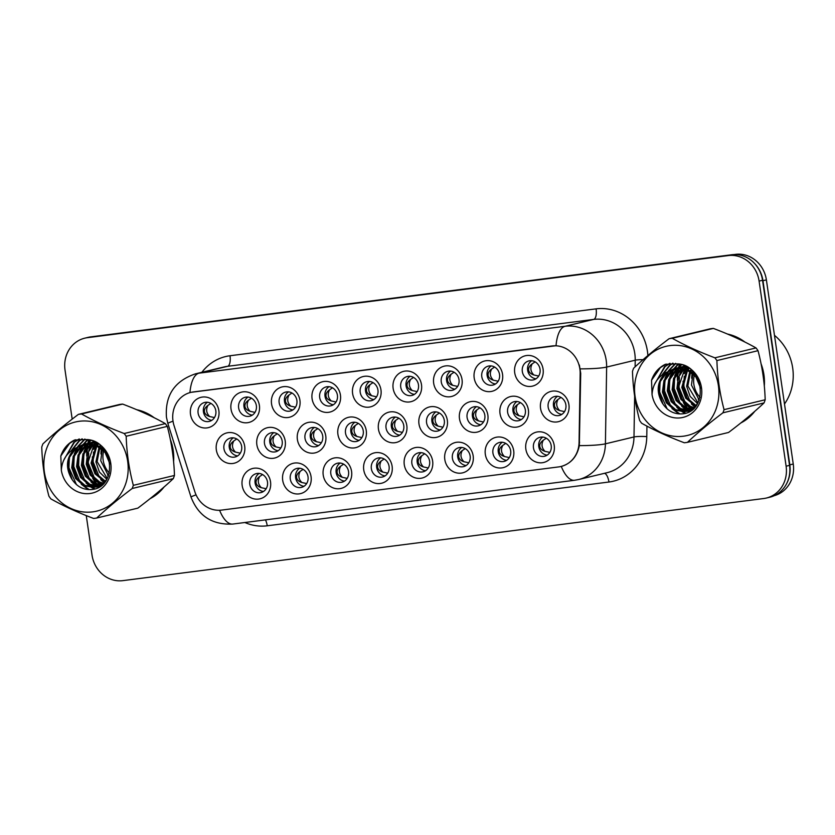 <?xml version="1.0" encoding="UTF-8"?>
<svg xmlns="http://www.w3.org/2000/svg" width="835" height="835" viewBox="0 0 835 835"><rect width="100%" height="100%" fill="white"/><g stroke="black" fill="none" stroke-linecap="round" stroke-linejoin="round"><path stroke-width="1.25" d="M270.53 481.826A15.604 14.289 76.5 0 1 258.599 499.069A15.604 14.289 76.5 0 1 242.16 485.459A15.604 14.289 76.5 0 1 254.09 468.216A15.604 14.289 76.5 0 1 270.53 481.826M249.769 484.227A9.749 8.924 -103.5 0 0 260.906 492.577A9.749 8.924 -103.5 0 0 267.492 481.962A9.749 8.924 -103.5 0 0 256.355 473.612A9.749 8.924 -103.5 0 0 249.769 484.227M392.116 466.254A15.604 14.289 76.5 0 1 380.175 483.496A15.604 14.289 76.5 0 1 363.747 469.886A15.604 14.289 76.5 0 1 375.677 452.643A15.604 14.289 76.5 0 1 392.116 466.254M371.345 468.654A9.749 8.924 -103.5 0 0 382.493 476.994A9.749 8.924 -103.5 0 0 389.079 466.379A9.749 8.924 -103.5 0 0 377.931 458.039A9.749 8.924 -103.5 0 0 371.345 468.654M432.634 461.056A15.604 14.289 76.5 0 1 420.704 478.298A15.604 14.289 76.5 0 1 404.276 464.688A15.604 14.289 76.5 0 1 416.206 447.445A15.604 14.289 76.5 0 1 432.634 461.056M411.874 463.456A9.749 8.924 -103.5 0 0 423.021 471.806A9.749 8.924 -103.5 0 0 429.608 461.191A9.749 8.924 -103.5 0 0 418.46 452.841A9.749 8.924 -103.5 0 0 411.874 463.456M473.163 455.868A15.604 14.289 76.5 0 1 461.233 473.111A15.604 14.289 76.5 0 1 444.805 459.5A15.604 14.289 76.5 0 1 456.735 442.258A15.604 14.289 76.5 0 1 473.163 455.868M452.403 458.269A9.749 8.924 -103.5 0 0 463.55 466.619A9.749 8.924 -103.5 0 0 470.136 455.993A9.749 8.924 -103.5 0 0 458.989 447.654A9.749 8.924 -103.5 0 0 452.403 458.269M351.587 471.441A15.604 14.289 76.5 0 1 339.647 488.684A15.604 14.289 76.5 0 1 323.218 475.073A15.604 14.289 76.5 0 1 335.148 457.83A15.604 14.289 76.5 0 1 351.587 471.441M330.827 473.842A9.749 8.924 -103.5 0 0 341.964 482.192A9.749 8.924 -103.5 0 0 348.55 471.577A9.749 8.924 -103.5 0 0 337.403 463.227A9.749 8.924 -103.5 0 0 330.827 473.842M311.058 476.639A15.604 14.289 76.5 0 1 299.118 493.882A15.604 14.289 76.5 0 1 282.689 480.271A15.604 14.289 76.5 0 1 294.619 463.028A15.604 14.289 76.5 0 1 311.058 476.639M290.298 479.039A9.749 8.924 -103.5 0 0 301.435 487.379A9.749 8.924 -103.5 0 0 308.021 476.764A9.749 8.924 -103.5 0 0 296.884 468.425A9.749 8.924 -103.5 0 0 290.298 479.039M513.692 450.67A15.604 14.289 76.5 0 1 501.762 467.913A15.604 14.289 76.5 0 1 485.323 454.313A15.604 14.289 76.5 0 1 497.263 437.07A15.604 14.289 76.5 0 1 513.692 450.67M492.932 453.081A9.749 8.924 -103.5 0 0 504.079 461.421A9.749 8.924 -103.5 0 0 510.665 450.806A9.749 8.924 -103.5 0 0 499.518 442.456A9.749 8.924 -103.5 0 0 492.932 453.081M554.221 445.483A15.604 14.289 76.5 0 1 542.291 462.726A15.604 14.289 76.5 0 1 525.852 449.115A15.604 14.289 76.5 0 1 537.792 431.872A15.604 14.289 76.5 0 1 554.221 445.483M533.461 447.884A9.749 8.924 -103.5 0 0 544.608 456.234A9.749 8.924 -103.5 0 0 551.194 445.608A9.749 8.924 -103.5 0 0 540.047 437.269A9.749 8.924 -103.5 0 0 533.461 447.884M244.697 446.245A15.604 14.289 76.5 0 1 232.767 463.488A15.604 14.289 76.5 0 1 216.328 449.877A15.604 14.289 76.5 0 1 228.258 432.634A15.604 14.289 76.5 0 1 244.697 446.245M223.937 448.645A9.749 8.924 -103.5 0 0 235.073 456.995A9.749 8.924 -103.5 0 0 241.659 446.381A9.749 8.924 -103.5 0 0 230.523 438.031A9.749 8.924 -103.5 0 0 223.937 448.645M285.226 441.057A15.604 14.289 76.5 0 1 273.285 458.3A15.604 14.289 76.5 0 1 256.856 444.69A15.604 14.289 76.5 0 1 268.786 427.447A15.604 14.289 76.5 0 1 285.226 441.057M264.465 443.458A9.749 8.924 -103.5 0 0 275.602 451.798A9.749 8.924 -103.5 0 0 282.188 441.183A9.749 8.924 -103.5 0 0 271.041 432.843A9.749 8.924 -103.5 0 0 264.465 443.458M406.802 425.474A15.604 14.289 76.5 0 1 394.871 442.717A15.604 14.289 76.5 0 1 378.443 429.106A15.604 14.289 76.5 0 1 390.373 411.874A15.604 14.289 76.5 0 1 406.802 425.474M386.041 427.885A9.749 8.924 -103.5 0 0 397.189 436.225A9.749 8.924 -103.5 0 0 403.775 425.61A9.749 8.924 -103.5 0 0 392.627 417.26A9.749 8.924 -103.5 0 0 386.041 427.885M325.754 435.86A15.604 14.289 76.5 0 1 313.814 453.102A15.604 14.289 76.5 0 1 297.385 439.492A15.604 14.289 76.5 0 1 309.315 422.249A15.604 14.289 76.5 0 1 325.754 435.86M304.994 438.26A9.749 8.924 -103.5 0 0 316.131 446.61A9.749 8.924 -103.5 0 0 322.717 435.995A9.749 8.924 -103.5 0 0 311.57 427.645A9.749 8.924 -103.5 0 0 304.994 438.26M366.273 430.672A15.604 14.289 76.5 0 1 354.343 447.915A15.604 14.289 76.5 0 1 337.914 434.304A15.604 14.289 76.5 0 1 349.844 417.062A15.604 14.289 76.5 0 1 366.273 430.672M345.513 433.073A9.749 8.924 -103.5 0 0 356.66 441.412A9.749 8.924 -103.5 0 0 363.246 430.797A9.749 8.924 -103.5 0 0 352.099 422.458A9.749 8.924 -103.5 0 0 345.513 433.073M528.388 409.901A15.604 14.289 76.5 0 1 516.458 427.144A15.604 14.289 76.5 0 1 500.019 413.534A15.604 14.289 76.5 0 1 511.959 396.291A15.604 14.289 76.5 0 1 528.388 409.901M507.628 412.302A9.749 8.924 -103.5 0 0 518.775 420.652A9.749 8.924 -103.5 0 0 525.351 410.027A9.749 8.924 -103.5 0 0 514.214 401.687A9.749 8.924 -103.5 0 0 507.628 412.302M487.859 415.089A15.604 14.289 76.5 0 1 475.929 432.332A15.604 14.289 76.5 0 1 459.49 418.732A15.604 14.289 76.5 0 1 471.431 401.489A15.604 14.289 76.5 0 1 487.859 415.089M467.099 417.5A9.749 8.924 -103.5 0 0 478.246 425.84A9.749 8.924 -103.5 0 0 484.832 415.225A9.749 8.924 -103.5 0 0 473.685 406.875A9.749 8.924 -103.5 0 0 467.099 417.5M447.33 420.287A15.604 14.289 76.5 0 1 435.4 437.53A15.604 14.289 76.5 0 1 418.972 423.919A15.604 14.289 76.5 0 1 430.902 406.676A15.604 14.289 76.5 0 1 447.33 420.287M426.57 422.687A9.749 8.924 -103.5 0 0 437.717 431.037A9.749 8.924 -103.5 0 0 444.303 420.412A9.749 8.924 -103.5 0 0 433.156 412.072A9.749 8.924 -103.5 0 0 426.57 422.687M568.917 404.704A15.604 14.289 76.5 0 1 556.987 421.946A15.604 14.289 76.5 0 1 540.548 408.346A15.604 14.289 76.5 0 1 552.478 391.104A15.604 14.289 76.5 0 1 568.917 404.704M548.157 407.115A9.749 8.924 -103.5 0 0 559.304 415.454A9.749 8.924 -103.5 0 0 565.879 404.839A9.749 8.924 -103.5 0 0 554.743 396.489A9.749 8.924 -103.5 0 0 548.157 407.115M502.555 374.32A15.604 14.289 76.5 0 1 490.625 391.563A15.604 14.289 76.5 0 1 474.186 377.952A15.604 14.289 76.5 0 1 486.116 360.71A15.604 14.289 76.5 0 1 502.555 374.32M481.795 376.721A9.749 8.924 -103.5 0 0 492.942 385.071A9.749 8.924 -103.5 0 0 499.518 374.445A9.749 8.924 -103.5 0 0 488.381 366.106A9.749 8.924 -103.5 0 0 481.795 376.721M462.026 379.507A15.604 14.289 76.5 0 1 450.096 396.75A15.604 14.289 76.5 0 1 433.657 383.15A15.604 14.289 76.5 0 1 445.598 365.907A15.604 14.289 76.5 0 1 462.026 379.507M441.266 381.919A9.749 8.924 -103.5 0 0 452.413 390.258A9.749 8.924 -103.5 0 0 458.999 379.643A9.749 8.924 -103.5 0 0 447.852 371.293A9.749 8.924 -103.5 0 0 441.266 381.919M421.498 384.705A15.604 14.289 76.5 0 1 409.567 401.948A15.604 14.289 76.5 0 1 393.128 388.338A15.604 14.289 76.5 0 1 405.069 371.095A15.604 14.289 76.5 0 1 421.498 384.705M400.737 387.106A9.749 8.924 -103.5 0 0 411.885 395.456A9.749 8.924 -103.5 0 0 418.471 384.831A9.749 8.924 -103.5 0 0 407.323 376.491A9.749 8.924 -103.5 0 0 400.737 387.106M380.969 389.893A15.604 14.289 76.5 0 1 369.039 407.136A15.604 14.289 76.5 0 1 352.61 393.525A15.604 14.289 76.5 0 1 364.54 376.293A15.604 14.289 76.5 0 1 380.969 389.893M360.209 392.304A9.749 8.924 -103.5 0 0 371.356 400.643A9.749 8.924 -103.5 0 0 377.942 390.029A9.749 8.924 -103.5 0 0 366.795 381.678A9.749 8.924 -103.5 0 0 360.209 392.304M340.44 395.091A15.604 14.289 76.5 0 1 328.51 412.333A15.604 14.289 76.5 0 1 312.081 398.723A15.604 14.289 76.5 0 1 324.011 381.48A15.604 14.289 76.5 0 1 340.44 395.091M319.68 397.491A9.749 8.924 -103.5 0 0 330.827 405.831A9.749 8.924 -103.5 0 0 337.413 395.216A9.749 8.924 -103.5 0 0 326.266 386.876A9.749 8.924 -103.5 0 0 319.68 397.491M299.922 400.278A15.604 14.289 76.5 0 1 287.981 417.521A15.604 14.289 76.5 0 1 271.552 403.91A15.604 14.289 76.5 0 1 283.483 386.668A15.604 14.289 76.5 0 1 299.922 400.278M279.151 402.679A9.749 8.924 -103.5 0 0 290.298 411.029A9.749 8.924 -103.5 0 0 296.884 400.414A9.749 8.924 -103.5 0 0 285.737 392.064A9.749 8.924 -103.5 0 0 279.151 402.679M259.393 405.476A15.604 14.289 76.5 0 1 247.452 422.719A15.604 14.289 76.5 0 1 231.024 409.108A15.604 14.289 76.5 0 1 242.954 391.865A15.604 14.289 76.5 0 1 259.393 405.476M238.633 407.877A9.749 8.924 -103.5 0 0 249.769 416.216A9.749 8.924 -103.5 0 0 256.355 405.601A9.749 8.924 -103.5 0 0 245.208 397.262A9.749 8.924 -103.5 0 0 238.633 407.877M218.864 410.663A15.604 14.289 76.5 0 1 206.934 427.906A15.604 14.289 76.5 0 1 190.495 414.296A15.604 14.289 76.5 0 1 202.425 397.053A15.604 14.289 76.5 0 1 218.864 410.663M198.104 413.064A9.749 8.924 -103.5 0 0 209.241 421.414A9.749 8.924 -103.5 0 0 215.827 410.799A9.749 8.924 -103.5 0 0 204.69 402.449A9.749 8.924 -103.5 0 0 198.104 413.064M543.084 369.122A15.604 14.289 76.5 0 1 531.154 386.365A15.604 14.289 76.5 0 1 514.715 372.765A15.604 14.289 76.5 0 1 526.645 355.522A15.604 14.289 76.5 0 1 543.084 369.122M522.324 371.533A9.749 8.924 -103.5 0 0 533.461 379.873A9.749 8.924 -103.5 0 0 540.047 369.258A9.749 8.924 -103.5 0 0 528.91 360.908A9.749 8.924 -103.5 0 0 522.324 371.533M263.463 491.471A9.749 8.924 76.5 0 1 255.103 482.943A9.749 8.924 76.5 0 1 259.132 473.435M385.05 475.898A9.749 8.924 76.5 0 1 376.689 467.37A9.749 8.924 76.5 0 1 380.708 457.851M425.579 470.71A9.749 8.924 76.5 0 1 417.208 462.183A9.749 8.924 76.5 0 1 421.237 452.664M466.107 465.512A9.749 8.924 76.5 0 1 457.737 456.985A9.749 8.924 76.5 0 1 461.765 447.466M344.521 481.096A9.749 8.924 76.5 0 1 336.161 472.568A9.749 8.924 76.5 0 1 340.189 463.049M303.992 486.283A9.749 8.924 76.5 0 1 295.632 477.756A9.749 8.924 76.5 0 1 299.661 468.237M506.636 460.325A9.749 8.924 76.5 0 1 498.265 451.798A9.749 8.924 76.5 0 1 502.294 442.279M547.165 455.127A9.749 8.924 76.5 0 1 538.794 446.6A9.749 8.924 76.5 0 1 542.823 437.081M237.631 455.889A9.749 8.924 76.5 0 1 229.27 447.362A9.749 8.924 76.5 0 1 233.299 437.853M278.159 450.702A9.749 8.924 76.5 0 1 269.799 442.174A9.749 8.924 76.5 0 1 273.828 432.655M399.746 435.129A9.749 8.924 76.5 0 1 391.375 426.601A9.749 8.924 76.5 0 1 395.404 417.082M318.688 445.514A9.749 8.924 76.5 0 1 310.328 436.987A9.749 8.924 76.5 0 1 314.346 427.468M359.217 440.316A9.749 8.924 76.5 0 1 350.857 431.789A9.749 8.924 76.5 0 1 354.875 422.27M521.332 419.546A9.749 8.924 76.5 0 1 512.961 411.018A9.749 8.924 76.5 0 1 516.99 401.499M480.803 424.744A9.749 8.924 76.5 0 1 472.433 416.216A9.749 8.924 76.5 0 1 476.461 406.697M440.275 429.931A9.749 8.924 76.5 0 1 431.904 421.404A9.749 8.924 76.5 0 1 435.933 411.885M561.861 414.358A9.749 8.924 76.5 0 1 553.49 405.831A9.749 8.924 76.5 0 1 557.519 396.312M495.499 383.964A9.749 8.924 76.5 0 1 487.129 375.437A9.749 8.924 76.5 0 1 491.157 365.918M454.971 389.162A9.749 8.924 76.5 0 1 446.6 380.635A9.749 8.924 76.5 0 1 450.629 371.116M414.442 394.35A9.749 8.924 76.5 0 1 406.071 385.822A9.749 8.924 76.5 0 1 410.1 376.303M373.913 399.548A9.749 8.924 76.5 0 1 365.542 391.02A9.749 8.924 76.5 0 1 369.571 381.501M333.384 404.735A9.749 8.924 76.5 0 1 325.013 396.207A9.749 8.924 76.5 0 1 329.042 386.688M292.855 409.933A9.749 8.924 76.5 0 1 284.495 401.405A9.749 8.924 76.5 0 1 288.513 391.886M252.327 415.12A9.749 8.924 76.5 0 1 243.966 406.593A9.749 8.924 76.5 0 1 247.995 397.074M211.798 420.318A9.749 8.924 76.5 0 1 203.437 411.791A9.749 8.924 76.5 0 1 207.466 402.272M536.018 378.777A9.749 8.924 76.5 0 1 527.657 370.249A9.749 8.924 76.5 0 1 531.686 360.73M174.024 425.537A26.323 24.111 76.5 0 1 173.002 421.059A26.323 24.111 76.5 0 1 190.787 392.398A26.323 24.111 76.5 0 1 193.146 391.959L552.144 345.961A26.323 24.111 76.5 0 1 580.168 373.495L579.072 442.383A26.323 24.111 76.5 0 1 561.005 466.483A26.323 24.111 76.5 0 1 558.646 466.911L221.525 510.101A26.323 24.111 76.5 0 1 194.816 491.617L174.024 425.537M87.299 462.016A47.292 43.305 -103.5 0 0 90.274 472.944M92.643 478.09A47.292 43.305 -103.5 0 0 96.108 483.715M96.776 484.624A47.292 43.305 -103.5 0 0 97.956 486.147M98.259 486.513A47.292 43.305 -103.5 0 0 98.843 487.212M150.049 498.683A47.292 43.305 -103.5 0 0 164.046 487.014M173.596 461.64A47.292 43.305 -103.5 0 0 173.2 450.441A47.292 43.305 -103.5 0 0 170.361 439.523M678.02 386.334A47.292 43.305 -103.5 0 0 680.995 397.262M683.364 402.407A47.292 43.305 -103.5 0 0 686.829 408.033M687.497 408.941A47.292 43.305 -103.5 0 0 688.677 410.465M688.979 410.83A47.292 43.305 -103.5 0 0 689.564 411.53M740.77 423.001A47.292 43.305 -103.5 0 0 754.756 411.331M764.317 385.958A47.292 43.305 -103.5 0 0 763.921 374.758A47.292 43.305 -103.5 0 0 761.082 363.841M191.069 392.325L556.037 345.721A34.131 13.652 -97.3 0 1 565.118 326.276A39.005 35.717 76.5 0 1 606.2 360.302A39.005 35.717 76.5 0 1 606.638 367.066L605.417 443.823A39.005 35.717 76.5 0 1 578.634 479.53L607.222 472.652A39.005 35.717 -103.5 0 0 633.995 436.955L634.642 396.249M86.266 515.592L92.027 555.118A29.256 26.783 -103.5 0 0 122.839 580.638L763.733 498.526A29.256 26.783 -103.5 0 0 766.353 498.046L769.786 497.222A29.256 26.783 -103.5 0 0 789.534 465.366L762.532 280.268A29.256 26.783 -103.5 0 0 731.721 254.748L90.827 336.86A29.256 26.783 -103.5 0 0 88.207 337.34L84.784 338.165A29.256 26.783 -103.5 0 0 65.026 370.02L72.186 419.118M579.354 365.031L580.722 373.36L579.323 445.629C577.016 456.651 571.004 463.571 561.266 466.421A34.131 13.652 82.7 0 0 574.563 480.271L578.634 479.53M154.224 417.761A47.292 43.305 -103.5 0 0 136.742 409.724M88.75 439.815A47.292 43.305 -103.5 0 0 87.863 443.208M87.602 444.481A47.292 43.305 -103.5 0 0 87.164 447.08M86.986 448.478A47.292 43.305 -103.5 0 0 86.715 456.046M744.945 342.079A47.292 43.305 -103.5 0 0 727.462 334.042M679.471 364.133A47.292 43.305 -103.5 0 0 678.584 367.525L676.82 368.037M678.312 368.799A47.292 43.305 -103.5 0 0 677.884 371.398M677.707 372.796A47.292 43.305 -103.5 0 0 677.435 380.363M766.353 498.046A29.256 26.783 -103.5 0 0 786.111 466.191L759.098 281.092A29.256 26.783 -103.5 0 0 728.287 255.573L87.404 337.684A29.256 26.783 -103.5 0 0 84.784 338.165M774.275 495.666A29.256 26.783 -103.5 0 0 793.25 464.02L766.384 279.882A29.256 26.783 -103.5 0 0 735.572 254.362L733.986 254.571M786.486 483.924A29.256 26.783 -103.5 0 0 789.816 464.844L762.96 280.706A29.256 26.783 -103.5 0 0 754.276 263.161M533.857 374.988C530.538 371.596 529.995 367.87 532.229 363.81C529.578 365.73 528.378 367.838 528.628 370.135C529.035 372.368 530.778 373.996 533.857 374.988L538.293 375.948M535.131 361.858L532.229 363.81M559.69 410.57C556.371 407.177 555.828 403.451 558.062 399.391C555.411 401.311 554.21 403.42 554.461 405.716C554.868 407.95 556.611 409.578 559.69 410.57L564.126 411.53M560.963 397.439L558.062 399.391M545.004 451.349C541.685 447.957 541.132 444.22 543.366 440.16C540.725 442.08 539.525 444.189 539.765 446.474C540.172 448.719 541.915 450.347 545.004 451.349L549.43 452.309M546.267 438.208L543.366 440.16M173.283 458.509A46.802 42.856 -103.5 0 0 172.762 450.493A46.802 42.856 -103.5 0 0 170.966 442.633M151.563 416.435A46.802 42.856 -103.5 0 0 139.435 410.872M89.199 439.909A46.802 42.856 -103.5 0 0 88.353 443.082M88.124 444.147A46.802 42.856 -103.5 0 0 87.706 446.506M87.529 447.779A46.802 42.856 -103.5 0 0 87.132 454.532M87.383 459.146A46.802 42.856 -103.5 0 0 87.477 460.043M107.569 475A31.793 29.11 -103.5 0 0 108.362 476.044M101.849 446.902A31.793 29.11 -103.5 0 0 101.661 447.748M101.453 448.812A31.793 29.11 -103.5 0 0 100.951 453.948M87.665 461.4A46.802 42.856 -103.5 0 0 91.777 475.324M93.718 479.123A46.802 42.856 -103.5 0 0 96.87 483.987M97.476 484.801A46.802 42.856 -103.5 0 0 98.54 486.137M98.728 486.356A46.802 42.856 -103.5 0 0 99.25 486.982M152.294 496.877A46.802 42.856 -103.5 0 0 161.854 488.913M103.644 450.858A22.294 20.405 -103.5 0 0 109.322 473.059M92.612 511.886A45.831 41.959 -103.5 0 0 127.671 461.244A45.831 41.959 -103.5 0 0 79.398 421.268A45.831 41.959 -103.5 0 0 44.349 471.921A45.831 41.959 -103.5 0 0 92.612 511.886M78.386 414.379C64.66 424.712 52.824 434.555 42.888 443.917A52.657 48.211 -103.5 0 0 41.75 447.08C42.293 463.926 44.683 480.282 48.91 496.157A52.657 48.211 -103.5 0 0 50.914 498.912C63.345 505.895 77.561 512.398 93.572 518.441A52.657 48.211 -103.5 0 0 95.138 518.264A52.657 48.211 -103.5 0 0 96.703 518.034L137.827 508.15C151.459 497.9 163.295 488.047 173.325 478.601A52.657 48.211 -103.5 0 0 174.463 475.449C173.93 458.686 171.54 442.331 167.303 426.372A52.657 48.211 -103.5 0 0 165.309 423.616C152.993 416.686 138.767 410.183 122.651 404.088A52.657 48.211 -103.5 0 0 121.075 404.255A52.657 48.211 -103.5 0 0 119.509 404.484L78.386 414.379A52.657 48.211 -103.5 0 1 79.951 414.15A52.657 48.211 -103.5 0 1 81.527 413.972C93.844 420.903 108.059 427.416 124.185 433.511L165.309 423.616M173.325 478.601L132.201 488.496C118.58 498.745 106.744 508.598 96.703 518.034M132.201 488.496A52.657 48.211 -103.5 0 0 133.339 485.333L174.463 475.449M167.303 426.372L126.179 436.256C126.732 453.102 129.112 469.468 133.339 485.333M126.179 436.256A52.657 48.211 -103.5 0 0 124.185 433.511M102.841 447.946L102.601 448.478M102.204 449.449L100.753 460.753L108.456 475.814M100.21 445.399L99.542 446.36M99.073 447.101L95.91 461.922L99.417 472.046L106.807 479.259M100.837 445.942L100.283 446.808M99.835 447.602L97.121 461.63L107.235 478.497M97.914 443.656L96.651 444.971M96.15 445.556L91.067 463.081L94.992 473.852L104.866 481.785M98.457 444.032L97.361 445.264M96.87 445.88L92.278 462.788L96.202 473.56L105.367 481.211M95.493 442.832L93.875 444.095M93.353 444.564L87.477 453.488L86.235 464.25L90.149 475.011L98.342 482.233L102.768 483.736M96.161 442.936L94.564 444.272M94.042 444.763L87.445 463.957L91.359 474.729L99.553 481.941L103.31 483.298M94.668 441.809L93.457 442.352M92.883 442.633L91.203 443.625M90.65 444.001L82.905 453.948L81.392 465.408L85.316 476.18L93.499 483.392L100.576 485.25M94.929 441.934L94.094 442.352M93.53 442.654L91.86 443.709M91.318 444.105L84.116 453.655L82.602 465.116L86.527 475.887L94.71 483.1L101.129 484.905M94.439 441.705L90.942 442.55M90.357 442.769L88.614 443.51M88.04 443.802L84.711 445.994L78.062 455.106L76.559 466.577L80.473 477.338L88.667 484.561L98.279 486.367M94.334 441.652L92.737 442.039M93.343 441.903L91.558 442.477M90.973 442.707L89.251 443.51M88.687 443.823L85.921 445.702L79.273 454.814L77.759 466.285L81.684 477.056L89.877 484.269L98.864 486.127M99.49 486.074L100.899 485.886M97.069 443.114L89.971 442.811L86.099 443.719M85.514 443.928L79.868 447.163L73.229 456.275L71.716 467.736L75.63 478.507L83.824 485.719L93.979 487.473L103.279 483.319L106.786 479.3M95.921 442.446L87.894 443.197M88.5 443.061L86.725 443.635M86.141 443.865L81.079 446.871L74.43 455.983L72.927 467.443L76.841 478.215L85.034 485.427L96.505 486.972M109.959 463.947L105.095 452.549L96.098 445.535L85.139 443.98L75.014 448.332C66.205 457.288 65.13 467.527 71.779 479.05L72.123 479.54C76.904 486.523 83.145 489.863 90.838 489.56C117.787 488.684 114.677 441.277 87.362 439.575L74.628 440.003C67.969 443.239 63.366 448.562 60.819 455.962L61.331 470.335A27.242 24.946 -103.5 0 0 89.94 493.516A27.242 24.946 -103.5 0 0 111.045 466.264A27.242 24.946 -103.5 0 0 87.362 439.575M105.189 450.931L97.309 445.243L86.339 443.688L83.062 444.366M83.667 444.23L76.236 448.03L69.597 457.142L68.084 468.612L71.779 479.05M98.906 486.294L100.743 485.96M95.9 487.129L102.788 484.321M61.331 470.335C61.957 460.513 66.518 453.186 75.014 448.332M122.651 404.088L81.527 413.972M96.86 443.072L95.994 444.721M95.691 445.358L94.919 447.195M93.53 452.038L93.144 461.901L99.49 477.411M102.569 480.751L104.385 482.286M92.654 443.176L92.299 443.771M92.027 444.241L90.076 448.364M88.687 453.196L88.301 463.06L94.647 478.58M97.737 481.92L101.369 484.749M90.848 440.337L88.353 443.521M87.821 444.345L85.243 449.522M83.844 454.365L83.469 464.229L89.815 479.739M92.894 483.079L96.839 486.116M97.758 486.669L98.801 487.233M87.863 439.648L83.385 444.867M82.978 445.504L80.4 450.691M79.012 455.524L78.626 465.387L84.972 480.908M88.051 484.248L92.007 487.275M92.508 487.588L94.898 488.851M85.066 439.137L78.553 446.036M78.135 446.673L75.557 451.85M74.169 456.693L73.783 466.556L80.129 482.066M83.218 485.417L89.188 489.592M82.3 438.907L79.315 441.016L71.946 450.232M69.326 457.851L68.95 467.715L76.465 484.634M79.388 439.012L74.472 442.174L64.598 458.519M75.453 439.753L69.629 443.343L60.819 455.962M96.39 442.978L95.534 444.564M95.232 445.18L93.635 449.334M92.351 456.86L92.539 462.047L96.411 473.873M100.638 479.582L104.031 482.63M93.468 441.266L92.946 441.986M91.558 444.147L88.792 450.493M87.508 458.018L87.706 463.206L91.579 475.042M95.795 480.751L100.722 484.864M90.483 440.233L88.103 443.145M86.944 444.93L83.959 451.662M82.665 459.187L82.863 464.375L86.736 476.2M90.952 481.91L95.879 486.033M96.526 486.44L97.111 486.784M97.173 486.815L98.363 487.463M87.487 439.596L83.27 444.314M83.239 444.345L82.602 445.295M82.101 446.099L79.116 452.82M77.832 460.346L78.02 465.533L81.893 477.37M86.12 483.079L91.036 487.191M91.683 487.598L94.324 489.007M84.721 439.095L77.759 446.464M77.258 447.257L74.273 453.989M72.989 461.515L73.188 466.702L77.06 478.528M81.277 484.237L88.207 489.54M81.955 438.897L78.709 441.151L71.1 450.869M68.146 462.673L68.345 467.861L72.259 479.76M78.991 439.053L73.866 442.32L63.669 460.356M764.004 382.827A46.802 42.856 -103.5 0 0 763.472 374.811A46.802 42.856 -103.5 0 0 761.687 366.951M742.284 340.753A46.802 42.856 -103.5 0 0 730.145 335.19M679.92 364.227A46.802 42.856 -103.5 0 0 679.074 367.4A46.802 42.856 -103.5 0 0 678.98 367.838M678.845 368.465A46.802 42.856 -103.5 0 0 678.427 370.823M678.239 372.097A46.802 42.856 -103.5 0 0 677.843 378.85M678.103 383.463A46.802 42.856 -103.5 0 0 678.197 384.361M784.493 403.994A48.754 44.641 -103.5 0 0 792.686 367.984A48.754 44.641 -103.5 0 0 774.483 335.357M698.279 399.318A31.793 29.11 -103.5 0 0 699.083 400.362M692.57 371.22A31.793 29.11 -103.5 0 0 692.382 372.066M692.173 373.13A31.793 29.11 -103.5 0 0 691.672 378.265M678.375 385.718A46.802 42.856 -103.5 0 0 682.498 399.641M684.439 403.441A46.802 42.856 -103.5 0 0 687.591 408.305M688.197 409.119A46.802 42.856 -103.5 0 0 689.251 410.455M689.439 410.674A46.802 42.856 -103.5 0 0 689.96 411.3M743.014 421.195A46.802 42.856 -103.5 0 0 752.565 413.231M694.365 375.176A22.294 20.405 -103.5 0 0 700.043 397.377M683.333 436.204A45.831 41.959 -103.5 0 0 718.382 385.561A45.831 41.959 -103.5 0 0 670.108 345.586A45.831 41.959 -103.5 0 0 635.059 396.228A45.831 41.959 -103.5 0 0 683.333 436.204M669.106 338.697C655.381 349.03 643.545 358.873 633.608 368.235A52.657 48.211 -103.5 0 0 632.471 371.398C633.014 388.244 635.404 404.599 639.631 420.475A52.657 48.211 -103.5 0 0 641.624 423.23C654.055 430.202 668.282 436.715 684.283 442.759A52.657 48.211 -103.5 0 0 685.859 442.581A52.657 48.211 -103.5 0 0 687.424 442.352L728.548 432.467C742.179 422.218 754.005 412.365 764.046 402.919A52.657 48.211 -103.5 0 0 765.184 399.767C764.651 383.004 762.261 366.648 758.023 350.69A52.657 48.211 -103.5 0 0 756.019 347.934C743.703 341.004 729.487 334.501 713.361 328.405A52.657 48.211 -103.5 0 0 711.796 328.572A52.657 48.211 -103.5 0 0 710.23 328.802L669.106 338.697A52.657 48.211 -103.5 0 1 670.672 338.467A52.657 48.211 -103.5 0 1 672.238 338.29C684.554 345.22 698.78 351.733 714.896 357.818L756.019 347.934M764.046 402.919L722.922 412.814C709.291 423.063 697.455 432.906 687.424 442.352M722.922 412.814A52.657 48.211 -103.5 0 0 724.06 409.651L765.184 399.767M758.023 350.69L716.9 360.574C717.442 377.42 719.833 393.776 724.06 409.651M716.9 360.574A52.657 48.211 -103.5 0 0 714.896 357.818M693.561 372.264L693.321 372.786M692.914 373.767L691.463 385.071L699.166 400.132M690.921 369.717L690.253 370.677M689.793 371.418L686.631 386.24L690.128 396.364L697.528 403.576M691.557 370.26L691.004 371.126M690.555 371.919L687.842 385.947L697.956 402.814M688.625 367.974L687.362 369.289M686.871 369.874L681.788 387.398L685.712 398.17L695.576 406.102M689.167 368.35L688.071 369.581M687.581 370.197L682.999 387.106L686.923 397.877L696.087 405.528M686.213 367.149L684.596 368.412M684.074 368.882L678.197 377.806L676.945 388.567L680.869 399.328L689.063 406.541L693.488 408.054M686.881 367.254L685.274 368.59M684.763 369.08L678.156 388.275L682.08 399.036L690.274 406.259L694.021 407.616M685.389 366.127L684.168 366.669M683.604 366.951L681.924 367.943M681.37 368.318L673.626 378.265L672.112 389.726L676.026 400.497L684.22 407.71L691.286 409.567M685.639 366.252L684.815 366.659M684.241 366.972L682.581 368.026M682.038 368.423L674.826 377.973L673.323 389.434L677.237 400.205L685.431 407.417L691.85 409.223M685.159 366.022L681.663 366.868M681.068 367.087L679.335 367.828M678.761 368.12L675.421 370.312L668.783 379.424L667.269 390.895L671.194 401.656L679.377 408.868L689 410.684M685.055 365.97L683.447 366.356M684.063 366.21L682.278 366.795M681.694 367.024L679.972 367.828M679.408 368.141L676.632 370.02L669.994 379.132L668.48 390.603L672.405 401.374L680.588 408.586L689.574 410.434M690.201 410.392L691.62 410.204M687.779 367.431L678.615 367.515L686.631 366.763M676.235 368.245L670.588 371.481L663.94 380.593L662.426 392.053L666.351 402.825L674.544 410.037L684.7 411.791L694 407.637L697.507 403.618M679.22 367.379L677.435 367.953M676.851 368.183L671.799 371.189L665.151 380.301L663.637 391.761L667.562 402.533L675.755 409.745L687.215 411.29M700.669 388.265L695.816 376.867L686.819 369.853L675.849 368.298L665.735 372.65C656.926 381.605 655.84 391.845 662.499 403.368L662.833 403.858C667.624 410.841 673.866 414.181 681.548 413.878C708.497 412.991 705.398 365.594 678.083 363.893L665.338 364.31C658.679 367.557 654.076 372.88 651.54 380.269L652.052 394.652A27.242 24.946 -103.5 0 0 680.65 417.834A27.242 24.946 -103.5 0 0 701.765 390.582A27.242 24.946 -103.5 0 0 678.083 363.893M695.91 375.249L688.03 369.561L677.06 368.005L673.772 368.684M674.377 368.538L666.956 372.347L660.308 381.459L658.805 392.93L662.499 403.368M689.616 410.611L691.453 410.277M686.62 411.446L693.509 408.639M652.052 394.652C652.667 384.831 657.239 377.503 665.735 372.65M713.361 328.405L672.238 338.29M687.581 367.39L686.704 369.039M686.412 369.675L685.639 371.512M684.241 376.355L683.865 386.219L690.211 401.729M693.29 405.069L695.096 406.603M683.374 367.494L683.009 368.089M682.738 368.559L680.796 372.681M679.408 377.514L679.022 387.377L685.368 402.898M688.447 406.238L692.09 409.067M681.569 364.655L679.429 367.317M678.531 368.663L675.953 373.84M674.565 378.683L674.179 388.546L680.525 404.056M683.615 407.397L687.56 410.434M688.478 410.977L689.522 411.551M678.584 363.966L674.106 369.185M673.699 369.821L671.121 375.009M669.722 379.841L669.346 389.705L675.692 405.226M678.772 408.565L682.717 411.592M683.228 411.905L685.618 413.168M675.786 363.455L669.263 370.354M668.856 370.99L666.278 376.167M664.89 381.01L664.503 390.874L670.849 406.384M673.928 409.724L679.909 413.909M673.02 363.225L670.025 365.323L662.666 374.55M660.047 382.169L659.66 392.033L667.175 408.941M670.098 363.329L665.192 366.492L655.308 382.837M666.173 364.07L660.349 367.65L651.54 380.269M687.111 367.296L686.255 368.882M685.952 369.498L684.356 373.652M683.061 381.177L683.26 386.365L687.132 398.191M691.349 403.9L694.751 406.948M684.189 365.584L683.667 366.304M682.268 368.465L679.513 374.811M678.229 382.336L678.417 387.523L682.289 399.349M686.506 405.069L691.432 409.181M681.193 364.551L678.824 367.463M677.655 369.247L674.67 375.98M673.386 383.505L673.574 388.692L677.456 400.518M681.673 406.227L686.6 410.35M687.236 410.757L687.831 411.102M687.883 411.133L689.084 411.78M678.197 363.914L673.981 368.632M673.96 368.663L673.313 369.613M672.822 370.416L669.837 377.138M668.543 384.664L668.741 389.851L672.613 401.677M676.83 407.397L681.757 411.509M682.404 411.916L685.034 413.325M675.442 363.413L668.48 370.782M667.979 371.575L664.994 378.307M663.71 385.833L663.898 391.02L667.77 402.846M671.998 408.555L678.928 413.857M672.666 363.215L669.419 365.469L661.821 375.186M658.867 386.991L659.066 392.179L662.98 404.077M669.712 363.371L664.587 366.638L654.389 384.674M493.328 380.186C490.02 376.794 489.467 373.057 491.7 368.997C489.049 370.928 487.849 373.036 488.11 375.322C488.506 377.566 490.249 379.184 493.328 380.186L497.764 381.146M494.602 367.045L491.7 368.997M452.81 385.373C449.491 381.981 448.948 378.255 451.171 374.184C448.52 376.115 447.32 378.224 447.581 380.52C447.988 382.754 449.731 384.371 452.81 385.373L457.236 386.334M454.073 372.233L451.171 374.184M412.281 390.571C408.962 387.179 408.419 383.442 410.643 379.382C407.991 381.313 406.802 383.422 407.052 385.707C407.459 387.951 409.202 389.569 412.281 390.571L416.707 391.531M413.544 377.43L410.643 379.382M371.752 395.759C368.433 392.366 367.891 388.64 370.114 384.57C367.473 386.501 366.273 388.609 366.523 390.905C366.93 393.139 368.673 394.757 371.752 395.759L376.178 396.719M373.026 382.618L370.114 384.57M504.476 456.536C501.157 453.144 500.614 449.418 502.837 445.347C500.196 447.278 498.996 449.387 499.246 451.672C499.643 453.916 501.386 455.534 504.476 456.536L508.901 457.496M505.739 443.395L502.837 445.347M463.947 461.734C460.628 458.342 460.085 454.605 462.308 450.545C459.667 452.466 458.467 454.574 458.718 456.86C459.114 459.104 460.857 460.732 463.947 461.734L468.372 462.694M465.22 448.593L462.308 450.545M423.418 466.922C420.099 463.529 419.556 459.803 421.79 455.733C419.139 457.663 417.938 459.772 418.189 462.047C418.586 464.302 420.329 465.92 423.418 466.922L427.844 467.882M424.691 453.781L421.79 455.733M382.889 472.119C379.57 468.727 379.027 464.991 381.261 460.93C378.61 462.851 377.41 464.959 377.66 467.245C378.057 469.489 379.8 471.117 382.889 472.119L387.315 473.08M384.163 458.979L381.261 460.93M519.161 415.767C515.853 412.375 515.299 408.639 517.533 404.578C514.882 406.509 513.682 408.618 513.942 410.904C514.35 413.148 516.082 414.765 519.161 415.767L523.597 416.728M520.435 402.627L517.533 404.578M478.643 420.955C475.324 417.563 474.781 413.836 477.004 409.766C474.353 411.697 473.153 413.805 473.414 416.101C473.821 418.335 475.564 419.953 478.643 420.955L483.068 421.915M479.906 407.814L477.004 409.766M438.114 426.153C434.795 422.76 434.252 419.024 436.475 414.964C433.824 416.895 432.634 419.003 432.885 421.289C433.292 423.533 435.035 425.151 438.114 426.153L442.54 427.113M439.387 413.012L436.475 414.964M397.585 431.34C394.266 427.948 393.723 424.222 395.947 420.151C393.306 422.082 392.106 424.19 392.356 426.487C392.763 428.72 394.506 430.338 397.585 431.34L402.011 432.3M398.859 418.199L395.947 420.151M331.224 400.957C327.904 397.564 327.362 393.828 329.595 389.768C326.944 391.698 325.744 393.807 325.994 396.093C326.401 398.337 328.145 399.955 331.224 400.957L335.649 401.917M332.497 387.816L329.595 389.768M290.695 406.144C287.376 402.752 286.833 399.026 289.067 394.955C286.415 396.886 285.215 398.994 285.466 401.291C285.873 403.524 287.616 405.142 290.695 406.144L295.12 407.104M291.968 393.003L289.067 394.955M250.166 411.342C246.847 407.939 246.304 404.213 248.538 400.153C245.887 402.084 244.686 404.192 244.937 406.478C245.344 408.722 247.087 410.34 250.166 411.342L254.591 412.302M251.439 398.201L248.538 400.153M209.637 416.529C206.318 413.137 205.775 409.411 208.009 405.34C205.358 407.271 204.157 409.38 204.408 411.676C204.815 413.909 206.558 415.527 209.637 416.529L214.073 417.49M210.911 403.389L208.009 405.34M357.056 436.538C353.737 433.146 353.195 429.409 355.428 425.349C352.777 427.28 351.577 429.388 351.827 431.674C352.234 433.918 353.977 435.536 357.056 436.538L361.482 437.498M358.33 423.397L355.428 425.349M316.528 441.725C313.208 438.333 312.666 434.607 314.899 430.536C312.248 432.467 311.048 434.576 311.298 436.872C311.705 439.106 313.449 440.723 316.528 441.725L320.953 442.686M317.801 428.585L314.899 430.536M275.999 446.923C272.68 443.521 272.137 439.794 274.371 435.734C271.719 437.665 270.519 439.774 270.77 442.059C271.177 444.303 272.92 445.921 275.999 446.923L280.435 447.884M277.272 433.783L274.371 435.734M235.47 452.111C232.151 448.719 231.608 444.992 233.842 440.922C231.191 442.853 229.99 444.961 230.241 447.257C230.648 449.491 232.391 451.109 235.47 452.111L239.906 453.071M236.743 438.97L233.842 440.922M342.36 477.307C339.041 473.915 338.499 470.188 340.732 466.118C338.081 468.049 336.881 470.157 337.131 472.433C337.538 474.687 339.281 476.305 342.36 477.307L346.786 478.267M343.634 464.166L340.732 466.118M301.832 482.505C298.512 479.102 297.97 475.376 300.203 471.316C297.552 473.236 296.362 475.345 296.602 477.63C297.01 479.874 298.753 481.503 301.832 482.505L306.257 483.465M303.105 469.364L300.203 471.316M261.303 487.692C257.984 484.3 257.441 480.574 259.675 476.503C257.034 478.434 255.834 480.542 256.074 482.818C256.481 485.072 258.224 486.69 261.303 487.692L265.739 488.652M262.576 474.551L259.675 476.503M580.168 373.495L580.722 373.36M579.072 442.383L579.626 442.247M201.872 372.306A48.754 44.641 76.5 0 1 230.001 355.752L596.096 308.856A9.749 3.904 -97.3 0 1 593.695 319.408L227.6 366.314A39.005 35.717 -103.5 0 0 224.104 366.951L195.526 373.829A39.005 35.717 76.5 0 1 199.022 373.182A34.131 13.652 82.7 0 0 189.952 392.617M596.096 308.856A48.754 44.641 76.5 0 1 647.449 351.378A48.754 44.641 76.5 0 1 647.887 355.533M580.346 368.872A34.131 3.716 0.9 0 0 606.638 367.066L635.216 360.198A39.005 35.717 -103.5 0 0 634.777 353.424A39.005 35.717 -103.5 0 0 593.695 319.408L565.118 326.276L199.022 373.182L227.6 366.314A9.749 3.904 -97.3 0 0 230.001 355.752M195.526 373.829C174.619 380.906 164.933 395.383 166.447 417.239L167.845 423.387A34.131 1.033 -17.5 0 1 173.022 421.164M574.563 480.271L232.85 524.056A34.131 13.652 -97.3 0 1 219.584 510.268M579.323 445.629A34.131 3.716 0.9 0 0 605.417 443.823L633.995 436.955A9.749 1.065 -179.1 0 1 646.781 436.59A48.754 44.641 76.5 0 1 608.945 482.014L267.231 525.799A48.754 44.641 76.5 0 1 244.874 522.512M232.85 524.056C212.32 525.069 198.365 516.051 191.006 497.023A34.131 1.033 -17.5 0 1 196.048 494.852M646.948 426.121L646.781 436.59M728.287 255.573L731.721 254.748M759.098 281.092L762.532 280.268M87.404 337.684L90.827 336.86M786.111 466.191L789.534 465.366M635.111 366.836L635.216 360.198A9.749 1.065 -179.1 0 1 643.065 359.676M265.467 519.881A9.749 3.904 -97.3 0 1 267.231 525.799M604.509 473.309A9.749 3.904 -97.3 0 1 608.945 482.014M735.572 254.362L734.79 254.55M766.384 279.882L762.96 280.706M793.25 464.02L789.816 464.844M527.657 370.218L528.628 370.135M553.49 405.8L554.461 405.716M539.765 446.474L538.794 446.589M487.129 375.416L488.11 375.322M446.6 380.603L447.581 380.52M406.071 385.801L407.052 385.707M365.542 390.989L366.523 390.905M499.246 451.672L498.265 451.777M458.718 456.86L457.737 456.975M418.189 462.047L417.208 462.162M377.66 467.245L376.679 467.36M512.961 410.997L513.942 410.904M472.433 416.185L473.414 416.101M431.904 421.383L432.885 421.289M391.375 426.57L392.356 426.487M325.013 396.187L325.994 396.093M284.484 401.374L285.466 401.291M243.956 406.572L244.937 406.478M203.437 411.759L204.408 411.676M350.846 431.768L351.827 431.674M310.317 436.955L311.298 436.872M269.788 442.153L270.77 442.059M229.27 447.341L230.241 447.257M337.131 472.433L336.15 472.547M296.602 477.63L295.632 477.745M256.074 482.818L255.103 482.933M167.845 423.387L191.006 497.023"/></g></svg>
